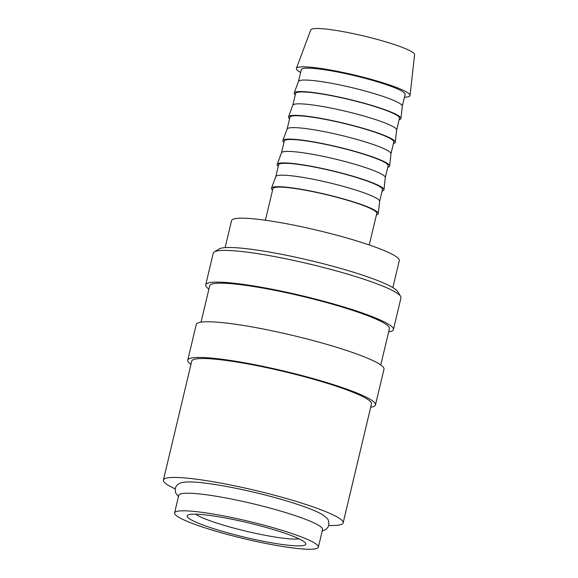 <?xml version="1.0" encoding="UTF-8"?>
<svg xmlns="http://www.w3.org/2000/svg" width="578" height="578" viewBox="0 0 578 578"><rect width="100%" height="100%" fill="white"/><g stroke="black" fill="none" stroke-linecap="round" stroke-linejoin="round"><path stroke-width="0.87" d="M318.37 547.149L322.56 529.564A73.905 8.981 -166.6 0 0 261.068 505.743A73.905 8.981 -166.6 0 0 181.189 493.757A73.905 8.981 -166.6 0 0 178.775 495.31L174.585 512.896A73.905 8.981 -166.6 0 0 236.077 536.716A73.905 8.981 -166.6 0 0 315.964 548.703A73.905 8.981 -166.6 0 0 318.37 547.149A73.905 8.981 -166.6 0 0 256.878 523.328A73.905 8.981 -166.6 0 0 176.998 511.342A73.905 8.981 -166.6 0 0 174.585 512.896M208.904 289.101A96.49 11.726 13.4 0 1 205.696 284.86L213.253 253.142A96.49 11.726 13.4 0 1 214.294 251.914A96.49 11.726 13.4 0 1 216.396 251.119A96.49 11.726 13.4 0 1 314.967 265.338A96.49 11.726 13.4 0 1 400.605 296.297A96.49 11.726 13.4 0 1 400.973 297.865L393.416 329.576A96.49 11.726 13.4 0 1 390.273 331.606A96.49 11.726 13.4 0 1 388.64 331.916M214.294 251.914L219.185 248.952A92.379 11.228 13.4 0 1 221.208 248.186A92.379 11.228 13.4 0 1 315.581 261.805A92.379 11.228 13.4 0 1 397.57 291.449L400.605 296.297M205.696 284.86A96.49 11.726 13.4 0 1 208.846 282.83A96.49 11.726 13.4 0 1 313.132 298.479A96.49 11.726 13.4 0 1 393.416 329.576M201.028 322.163L209.691 285.807A92.379 11.228 13.4 0 1 212.704 283.87A92.379 11.228 13.4 0 1 312.554 298.855A92.379 11.228 13.4 0 1 389.428 328.629L380.765 364.978M190.964 364.422A96.49 11.726 13.4 0 1 187.749 360.181A96.49 11.726 13.4 0 1 190.899 358.158A96.49 11.726 13.4 0 1 295.192 373.807A96.49 11.726 13.4 0 1 375.476 404.903A96.49 11.726 13.4 0 1 372.326 406.926A96.49 11.726 13.4 0 1 370.693 407.244M187.749 360.181L196.253 324.504A96.49 11.726 13.4 0 1 199.396 322.473A96.49 11.726 13.4 0 1 303.688 338.123A96.49 11.726 13.4 0 1 383.973 369.226L375.476 404.903M175.156 488.865A92.379 11.228 13.4 0 1 163.415 480.065A92.379 11.228 13.4 0 1 166.428 478.129A92.379 11.228 13.4 0 1 266.277 493.113A92.379 11.228 13.4 0 1 343.144 522.888A92.379 11.228 13.4 0 1 340.131 524.824A92.379 11.228 13.4 0 1 328.701 525.445M163.415 480.065L191.744 361.134A92.379 11.228 13.4 0 1 194.757 359.198A92.379 11.228 13.4 0 1 294.614 374.176A92.379 11.228 13.4 0 1 371.481 403.95L343.144 522.888M300.611 72.474A58.414 7.095 13.4 0 1 296.406 68.392A58.414 7.095 13.4 0 1 298.284 67.272A58.414 7.095 13.4 0 1 361.004 76.636A58.414 7.095 13.4 0 1 410.048 95.471A58.414 7.095 13.4 0 1 408.126 96.801A58.414 7.095 13.4 0 1 404.455 97.212M296.406 68.392L310.754 29.926A53.378 6.488 13.4 0 1 312.467 28.9A53.378 6.488 13.4 0 1 369.776 37.462A53.378 6.488 13.4 0 1 414.585 54.664L410.048 95.471M295.257 94.965A54.888 6.669 13.4 0 1 294.173 93.007L298.479 81.462A53.378 6.488 13.4 0 1 300.192 80.436A53.378 6.488 13.4 0 1 357.493 88.998A53.378 6.488 13.4 0 1 402.31 106.2L400.951 118.447A54.888 6.669 13.4 0 1 399.138 119.697A54.888 6.669 13.4 0 1 399.102 119.704M298.458 81.512L301.283 69.663A53.378 6.488 13.4 0 1 303.024 68.544A53.378 6.488 13.4 0 1 360.715 77.199A53.378 6.488 13.4 0 1 405.127 94.402L402.302 106.251M294.173 93.007A54.888 6.669 13.4 0 1 295.936 91.953A54.888 6.669 13.4 0 1 354.863 100.753A54.888 6.669 13.4 0 1 400.951 118.447M289.585 118.75A54.888 6.669 13.4 0 1 288.509 116.792L292.808 105.254A53.378 6.488 13.4 0 1 294.52 104.228A53.378 6.488 13.4 0 1 351.829 112.782A53.378 6.488 13.4 0 1 396.645 129.992L395.28 142.231A54.888 6.669 13.4 0 1 393.474 143.481A54.888 6.669 13.4 0 1 393.43 143.489M292.793 105.297L295.611 93.455A53.378 6.488 13.4 0 1 297.352 92.328A53.378 6.488 13.4 0 1 355.051 100.991A53.378 6.488 13.4 0 1 399.463 118.194L396.638 130.036M288.509 116.792A54.888 6.669 13.4 0 1 290.264 115.737A54.888 6.669 13.4 0 1 349.199 124.537A54.888 6.669 13.4 0 1 395.28 142.231M283.921 142.535A54.888 6.669 13.4 0 1 282.837 140.577L287.143 129.038A53.378 6.488 13.4 0 1 288.856 128.013A53.378 6.488 13.4 0 1 346.164 136.574A53.378 6.488 13.4 0 1 390.974 153.777L389.615 166.016A54.888 6.669 13.4 0 1 387.809 167.266A54.888 6.669 13.4 0 1 387.766 167.28M287.121 129.082L289.946 117.24A53.378 6.488 13.4 0 1 291.688 116.12A53.378 6.488 13.4 0 1 349.379 124.776A53.378 6.488 13.4 0 1 393.791 141.978L390.974 153.827M282.837 140.577A54.888 6.669 13.4 0 1 284.6 139.522A54.888 6.669 13.4 0 1 343.527 148.322A54.888 6.669 13.4 0 1 389.615 166.016M278.256 166.327A54.888 6.669 13.4 0 1 277.173 164.369L281.479 152.823A53.378 6.488 13.4 0 1 283.191 151.797A53.378 6.488 13.4 0 1 340.493 160.359A53.378 6.488 13.4 0 1 385.309 177.562L383.951 189.801A54.888 6.669 13.4 0 1 382.137 191.058A54.888 6.669 13.4 0 1 382.101 191.065M281.457 152.874L284.282 141.025A53.378 6.488 13.4 0 1 286.023 139.905A53.378 6.488 13.4 0 1 343.715 148.56A53.378 6.488 13.4 0 1 388.127 165.763L385.302 177.612M277.173 164.369A54.888 6.669 13.4 0 1 278.936 163.314A54.888 6.669 13.4 0 1 337.863 172.114A54.888 6.669 13.4 0 1 383.951 189.801M272.585 190.111A54.888 6.669 13.4 0 1 271.501 188.153L275.807 176.615A53.378 6.488 13.4 0 1 277.519 175.589A53.378 6.488 13.4 0 1 334.828 184.144A53.378 6.488 13.4 0 1 379.645 201.346L378.279 213.593A54.888 6.669 13.4 0 1 376.473 214.843A54.888 6.669 13.4 0 1 376.43 214.85M275.793 176.658L278.61 164.809A53.378 6.488 13.4 0 1 280.352 163.69A53.378 6.488 13.4 0 1 338.051 172.352A53.378 6.488 13.4 0 1 382.463 189.555L379.638 201.397M271.501 188.153A54.888 6.669 13.4 0 1 273.264 187.099A54.888 6.669 13.4 0 1 332.198 195.899A54.888 6.669 13.4 0 1 378.279 213.593M265.41 220.24L272.946 188.601A53.378 6.488 13.4 0 1 274.687 187.482A53.378 6.488 13.4 0 1 332.379 196.137A53.378 6.488 13.4 0 1 376.791 213.34L369.255 244.978M225.117 247.637L231.547 220.63A86.223 10.476 13.4 0 1 234.365 218.824A86.223 10.476 13.4 0 1 327.56 232.804A86.223 10.476 13.4 0 1 399.304 260.599L392.867 287.598M189.158 514.615A60.972 7.406 13.4 0 1 251.444 523.603A60.972 7.406 13.4 0 1 305.552 543.161A60.972 7.406 13.4 0 1 303.804 545.43A60.972 7.406 13.4 0 1 234.314 534.621A60.972 7.406 13.4 0 1 187.821 515.114A60.972 7.406 13.4 0 1 189.158 514.615M178.443 496.69L175.539 492.767L175.228 488.497C176.109 485.441 178.356 483.475 181.954 482.594L184.433 482.153A75.183 9.132 13.4 0 1 255.397 492.593A75.183 9.132 13.4 0 1 323.442 515.273C328.138 519.369 328.738 518.56 328.795 525.084C327.921 528.133 325.681 530.098 322.069 530.987M299.079 538.833A55.43 6.734 13.4 0 1 246.192 531.218A55.43 6.734 13.4 0 1 195.552 514.174"/></g></svg>
